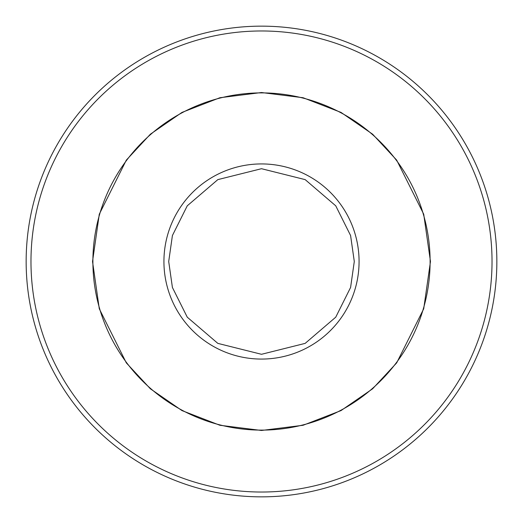 <?xml version="1.0" encoding="UTF-8"?>
<svg xmlns="http://www.w3.org/2000/svg" width="523" height="523" viewBox="0 0 523 523"><rect width="100%" height="100%" fill="white"/><g stroke="black" fill="none" stroke-linecap="round" stroke-linejoin="round"><path stroke-width="0.78" d="M430.109 261.5A168.609 168.609 0 0 0 261.5 92.891A168.609 168.609 0 0 0 92.891 261.5A168.609 168.609 0 0 0 261.5 430.109A168.609 168.609 0 0 0 430.109 261.5M261.5 492.025A230.525 230.525 0 0 0 492.025 261.5A230.525 230.525 0 0 0 261.5 30.975A230.525 230.525 0 0 0 30.975 261.5A230.525 230.525 0 0 0 261.5 492.025M261.5 496.85A235.35 235.35 0 0 0 496.85 261.5A235.35 235.35 0 0 0 261.5 26.15A235.35 235.35 0 0 0 26.15 261.5A235.35 235.35 0 0 0 261.5 496.85M92.532 261.5L99.292 214.188L126.324 160.116L150.395 134.195L181.984 112.412L219.908 97.729L261.5 92.532L303.092 97.729L341.016 112.412L372.605 134.195L396.676 160.116L423.708 214.188L430.468 261.5L423.708 308.812L396.676 362.884L372.605 388.805L341.016 410.588L303.092 425.271L261.5 430.468L219.908 425.271L181.984 410.588L150.395 388.805L126.324 362.884L99.292 308.812L92.532 261.5M163.928 261.5A97.572 97.572 0 0 1 261.5 163.928A97.572 97.572 0 0 1 359.072 261.5A97.572 97.572 0 0 1 261.5 359.072A97.572 97.572 0 0 1 163.928 261.5M168.707 261.5L172.413 235.52L187.26 205.82L217.83 179.624L261.5 168.707L305.171 179.624L335.74 205.82L350.587 235.52L354.293 261.5L350.587 287.48L335.74 317.18L305.171 343.376L261.5 354.293L217.83 343.376L187.26 317.18L172.413 287.48L168.707 261.5"/></g></svg>
